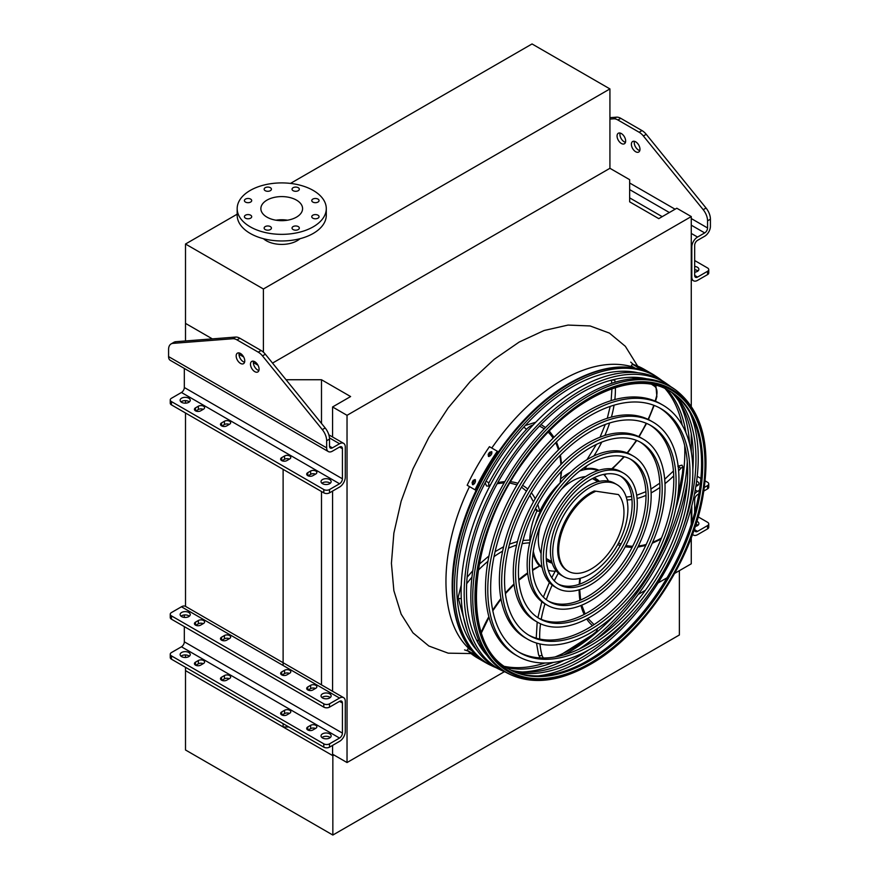 <?xml version="1.0" encoding="UTF-8"?>
<svg xmlns="http://www.w3.org/2000/svg" width="879" height="879" viewBox="0 0 879 879"><rect width="100%" height="100%" fill="white"/><g stroke="black" fill="none" stroke-linecap="round" stroke-linejoin="round"><path stroke-width="1.32" d="M691.268 406.065L691.268 216.575L676.808 208.224L658.767 218.64L629.65 201.829L629.65 179.679L609.927 168.296L609.927 88.922L532.037 43.95L290.477 183.414M674.687 573.372L691.268 563.802L691.268 537.684M691.268 524.313L691.268 507.875M691.268 451.685L691.268 433.754M691.268 415.855L691.268 415.119M332.57 745.392L332.57 754.193L347.029 762.543L347.029 415.317L691.268 216.575M347.029 762.543L504.381 671.699M638.165 594.457L645.417 590.27M658.052 582.975L667.051 577.778M332.57 436.973L332.57 406.966L347.029 415.317M332.57 691.268L332.57 491.097M321.494 423.425L321.494 379.739L350.611 396.55L332.57 406.966M321.494 684.884L321.494 491.515M286.049 379.739L321.494 379.739M679.379 570.658L679.379 634.979L332.844 835.05L332.844 755.687L185.502 670.611L283.115 726.977L283.115 723.67M283.115 715.418L283.115 714.418M283.115 665.458L283.115 469.364M283.115 461.112L283.115 460.113M283.115 726.977L288.85 726.977M237.176 214.179L185.502 244.021L185.502 323.384L212.344 338.876L185.502 323.384L185.502 340.964M239.033 354.292L243.659 356.962L239.033 354.292M253.35 362.555L257.986 365.224L253.35 362.555M332.844 835.05L185.502 749.985L185.502 667.304M185.502 657.47L185.502 654.943M329.526 747.15A4.054 2.34 180 0 1 323.802 747.15L323.802 743.843A4.054 2.34 0 0 0 329.526 743.843L329.526 747.15L339.547 741.36A8.098 4.681 120 0 0 345.282 731.438L345.282 701.354A8.098 4.681 120 0 0 343.601 697.64L185.513 606.367L185.502 412.998M185.502 403.175L185.502 400.648M185.502 244.021L263.403 288.993L609.927 88.922M263.436 238.703A21.876 12.625 0 0 0 266.26 240.714A21.876 12.625 0 0 0 300.025 238.703M263.403 288.993L263.403 352.182M272.523 363.093L609.927 168.296M296.476 200.115A20.854 12.042 180 0 1 302.585 208.631A20.854 12.042 180 0 1 281.73 220.673A20.854 12.042 180 0 1 260.865 208.631A20.854 12.042 180 0 1 273.743 197.511A20.854 12.042 180 0 1 296.476 200.115M275.973 220.211A20.854 12.042 180 0 1 287.488 220.211M312.825 202.071A3.648 2.11 0 0 0 316.803 202.522A3.648 2.11 0 0 0 319.055 200.577A3.648 2.11 0 0 0 315.407 198.478A3.648 2.11 0 0 0 311.759 200.577A3.648 2.11 0 0 0 312.825 202.071M293.103 190.677A3.648 2.11 0 0 0 297.069 191.139A3.648 2.11 0 0 0 299.321 189.194A3.648 2.11 0 0 0 295.674 187.084A3.648 2.11 0 0 0 292.037 189.194A3.648 2.11 0 0 0 293.103 190.677M265.205 190.677A3.648 2.11 0 0 0 269.172 191.139A3.648 2.11 0 0 0 271.424 189.194A3.648 2.11 0 0 0 267.776 187.084A3.648 2.11 0 0 0 264.139 189.194A3.648 2.11 0 0 0 265.205 190.677M245.472 202.071A3.648 2.11 0 0 0 249.449 202.522A3.648 2.11 0 0 0 251.702 200.577A3.648 2.11 0 0 0 248.054 198.478A3.648 2.11 0 0 0 244.406 200.577A3.648 2.11 0 0 0 245.472 202.071M245.472 218.179A3.648 2.11 0 0 0 249.449 218.629A3.648 2.11 0 0 0 251.702 216.684A3.648 2.11 0 0 0 248.054 214.586A3.648 2.11 0 0 0 244.406 216.684A3.648 2.11 0 0 0 245.472 218.179M265.205 229.562A3.648 2.11 0 0 0 269.172 230.023A3.648 2.11 0 0 0 271.424 228.079A3.648 2.11 0 0 0 267.776 225.969A3.648 2.11 0 0 0 264.139 228.079A3.648 2.11 0 0 0 265.205 229.562M293.103 229.562A3.648 2.11 0 0 0 297.069 230.023A3.648 2.11 0 0 0 299.321 228.079A3.648 2.11 0 0 0 295.674 225.969A3.648 2.11 0 0 0 292.037 228.079A3.648 2.11 0 0 0 293.103 229.562M312.825 218.179A3.648 2.11 0 0 0 316.803 218.629A3.648 2.11 0 0 0 319.055 216.684A3.648 2.11 0 0 0 315.407 214.586A3.648 2.11 0 0 0 311.759 216.684A3.648 2.11 0 0 0 312.825 218.179M313.232 190.446A44.554 25.722 180 0 1 326.285 208.631A44.554 25.722 180 0 1 281.73 234.352A44.554 25.722 180 0 1 237.176 208.631A44.554 25.722 180 0 1 264.678 184.865A44.554 25.722 180 0 1 313.232 190.446M326.285 208.631L326.285 215.245A44.554 25.722 180 0 1 281.73 240.967A44.554 25.722 180 0 1 237.176 215.245L237.176 208.631M333.998 755.017L332.844 755.687M312.913 475.649L315.781 474.001A3.648 2.11 0 0 0 316.847 472.506A3.648 2.11 0 0 0 314.594 470.562A3.648 2.11 0 0 0 310.628 471.023L307.76 472.671A3.648 2.11 0 0 0 306.694 474.166A3.648 2.11 0 0 0 308.947 476.11A3.648 2.11 0 0 0 312.913 475.649M286.851 460.607L289.718 458.948A3.648 2.11 0 0 0 290.784 457.465A3.648 2.11 0 0 0 288.532 455.52A3.648 2.11 0 0 0 284.565 455.97L281.698 457.629A3.648 2.11 0 0 0 280.632 459.113A3.648 2.11 0 0 0 282.884 461.057A3.648 2.11 0 0 0 286.851 460.607M200.654 410.834L203.51 409.185A3.648 2.11 0 0 0 204.587 407.691A3.648 2.11 0 0 0 202.335 405.746A3.648 2.11 0 0 0 198.357 406.208L195.501 407.856A3.648 2.11 0 0 0 194.435 409.35A3.648 2.11 0 0 0 196.676 411.295A3.648 2.11 0 0 0 200.654 410.834M226.716 425.886L229.573 424.227A3.648 2.11 0 0 0 230.65 422.744A3.648 2.11 0 0 0 228.397 420.799A3.648 2.11 0 0 0 224.42 421.25L221.563 422.909A3.648 2.11 0 0 0 220.486 424.392A3.648 2.11 0 0 0 222.739 426.337A3.648 2.11 0 0 0 226.716 425.886M188.765 398.187A5.065 2.923 0 0 0 183.25 397.55A5.065 2.923 0 0 0 180.129 400.253A5.065 2.923 0 0 0 185.183 403.175A5.065 2.923 0 0 0 190.249 400.253A5.065 2.923 0 0 0 188.765 398.187M329.669 479.538A5.065 2.923 0 0 0 324.153 478.901A5.065 2.923 0 0 0 321.033 481.604A5.065 2.923 0 0 0 326.087 484.527A5.065 2.923 0 0 0 331.152 481.604A5.065 2.923 0 0 0 329.669 479.538M329.526 439.104L326.658 440.753A12.152 7.01 -120 0 0 322.307 429.611L325.175 427.963A12.152 7.01 60 0 1 329.526 439.104L329.526 446.224A4.054 2.34 120 0 0 330.361 448.07A4.054 2.34 120 0 0 332.394 447.872L339.547 443.741A8.098 4.681 -60 0 1 343.601 443.335A8.098 4.681 -60 0 1 345.282 447.048L345.282 477.143A8.098 4.681 -60 0 1 339.547 487.065L329.526 492.844A4.054 2.34 180 0 1 323.802 492.844L323.802 489.537L171.438 401.571L171.438 404.878A4.054 2.34 180 0 1 170.251 403.23L170.251 399.923A4.054 2.34 0 0 0 171.438 401.571M323.802 489.537A4.054 2.34 0 0 0 329.526 489.537L329.526 492.844M326.658 440.753L326.658 447.872A8.098 4.681 120 0 0 328.339 451.575A8.098 4.681 120 0 0 332.394 451.18L339.547 447.048A4.054 2.34 -60 0 1 341.579 446.851A4.054 2.34 -60 0 1 342.414 448.697L342.414 478.791A4.054 2.34 -60 0 1 339.547 483.758L329.526 489.537M184.326 368.433L184.326 387.518A4.054 2.34 -60 0 1 181.459 392.484L171.438 398.275A4.054 2.34 0 0 0 170.251 399.923M323.802 492.844L171.438 404.878M308.068 475.803L310.628 474.33A3.648 2.11 180 0 1 315.473 474.177M282.005 460.761L284.565 459.277A3.648 2.11 180 0 1 289.422 459.124M195.797 410.987L198.357 409.515A3.648 2.11 180 0 1 203.214 409.361M221.86 426.04L224.42 424.557A3.648 2.11 180 0 1 229.276 424.403M181.008 401.912A5.065 2.923 180 0 1 188.765 401.494A5.065 2.923 180 0 1 189.359 401.912M321.912 483.252A5.065 2.923 180 0 1 329.669 482.846A5.065 2.923 180 0 1 330.262 483.252M325.175 427.963L265.348 354.237L262.48 355.885A12.152 7.01 -120 0 0 258.239 352.149L237 339.887A12.152 7.01 -120 0 0 232.759 338.734L172.932 343.37A12.152 7.01 -120 0 0 171.097 343.92A12.152 7.01 -120 0 0 168.581 349.479L168.581 356.599A8.098 4.681 120 0 0 170.251 360.313L328.339 451.575M171.097 343.92L173.954 342.272A12.152 7.01 60 0 1 175.789 341.711L172.932 343.37M232.759 338.734L235.627 337.075L175.789 341.711M235.627 337.075A12.152 7.01 60 0 1 239.868 338.239L237 339.887M258.239 352.149L261.107 350.501L239.868 338.239M261.107 350.501A12.152 7.01 60 0 1 265.348 354.237M239.209 352.951A6.076 3.505 -120 0 0 240.286 358.522A6.076 3.505 -120 0 0 244.571 362.236M253.537 361.225A6.076 3.505 -120 0 0 257.646 369.993A6.076 3.505 -120 0 0 258.887 370.498M322.307 429.611L262.48 355.885M240.461 353.457A6.076 3.505 -120 0 0 237.418 353.16A6.076 3.505 -120 0 0 237.418 360.17A6.076 3.505 -120 0 0 243.494 363.686A6.076 3.505 -120 0 0 244.428 358.819A6.076 3.505 -120 0 0 240.461 353.457M254.778 371.652A6.076 3.505 -120 0 0 257.822 371.949A6.076 3.505 -120 0 0 257.822 364.939A6.076 3.505 -120 0 0 251.746 361.423A6.076 3.505 -120 0 0 250.812 366.29A6.076 3.505 -120 0 0 254.778 371.652M694.674 269.732A5.065 2.923 180 0 1 697.388 270.545A5.065 2.923 180 0 1 697.992 270.952M708.749 269.633L708.749 272.94A4.054 2.34 180 0 1 707.562 274.589L707.562 271.281A4.054 2.34 0 0 0 708.749 269.633A4.054 2.34 0 0 0 707.562 267.974L694.674 260.536M609.927 117.676L616.52 117.171A12.152 7.01 60 0 1 620.761 118.324L642 130.586A12.152 7.01 60 0 1 646.241 134.322L706.068 208.048A12.152 7.01 60 0 1 710.419 219.19L707.562 220.849L707.562 227.969A4.054 2.34 -60 0 1 704.694 232.924L697.541 237.055A8.098 4.681 120 0 0 691.806 246.977L691.806 277.072A8.098 4.681 120 0 0 693.487 280.775A8.098 4.681 120 0 0 697.541 280.379L707.562 274.589M694.674 272.182A5.065 2.923 0 0 0 698.871 269.304A5.065 2.923 0 0 0 697.388 267.238A5.065 2.923 0 0 0 694.674 266.425M710.419 219.19L710.419 226.31A8.098 4.681 -60 0 1 704.694 236.231L697.541 240.363A4.054 2.34 120 0 0 694.674 245.329L694.674 275.424A4.054 2.34 120 0 0 695.509 277.27A4.054 2.34 120 0 0 697.541 277.072L707.562 271.281M639.791 150.595A6.076 3.505 60 0 1 635.506 146.881A6.076 3.505 60 0 1 634.429 141.31M625.463 142.321A6.076 3.505 60 0 1 621.178 138.607A6.076 3.505 60 0 1 620.113 133.048M707.562 220.849A12.152 7.01 -120 0 0 703.211 209.707L643.373 135.981A12.152 7.01 -120 0 0 639.132 132.246L617.893 119.983A12.152 7.01 -120 0 0 613.652 118.819L609.927 119.115M635.671 141.816A6.076 3.505 -120 0 0 632.638 141.519A6.076 3.505 -120 0 0 632.638 148.529A6.076 3.505 -120 0 0 638.714 152.045A6.076 3.505 -120 0 0 639.648 147.167A6.076 3.505 -120 0 0 635.671 141.816M621.354 133.553A6.076 3.505 -120 0 0 618.322 133.245A6.076 3.505 -120 0 0 618.322 140.266A6.076 3.505 -120 0 0 624.398 143.771A6.076 3.505 -120 0 0 625.321 138.904A6.076 3.505 -120 0 0 621.354 133.553M312.913 689.938L315.781 688.29A3.648 2.11 0 0 0 316.847 686.796A3.648 2.11 0 0 0 314.594 684.851A3.648 2.11 0 0 0 310.628 685.312L307.76 686.96A3.648 2.11 0 0 0 306.694 688.455A3.648 2.11 0 0 0 308.947 690.4A3.648 2.11 0 0 0 312.913 689.938M286.851 674.896L289.718 673.237A3.648 2.11 0 0 0 290.784 671.754A3.648 2.11 0 0 0 288.532 669.809A3.648 2.11 0 0 0 284.565 670.27L281.698 671.919A3.648 2.11 0 0 0 280.632 673.402A3.648 2.11 0 0 0 282.884 675.347A3.648 2.11 0 0 0 286.851 674.896M200.654 625.123L203.51 623.475A3.648 2.11 0 0 0 204.587 621.98A3.648 2.11 0 0 0 202.335 620.036A3.648 2.11 0 0 0 198.357 620.497L195.501 622.145A3.648 2.11 0 0 0 194.435 623.64A3.648 2.11 0 0 0 196.676 625.584A3.648 2.11 0 0 0 200.654 625.123M226.716 640.176L229.573 638.517A3.648 2.11 0 0 0 230.65 637.033A3.648 2.11 0 0 0 228.397 635.088A3.648 2.11 0 0 0 224.42 635.539L221.563 637.198A3.648 2.11 0 0 0 220.486 638.681A3.648 2.11 0 0 0 222.739 640.626A3.648 2.11 0 0 0 226.716 640.176M329.669 693.828A5.065 2.923 0 0 0 324.153 693.19A5.065 2.923 0 0 0 321.033 695.893A5.065 2.923 0 0 0 326.087 698.816A5.065 2.923 0 0 0 331.152 695.893A5.065 2.923 0 0 0 329.669 693.828M188.765 612.476A5.065 2.923 0 0 0 183.25 611.839A5.065 2.923 0 0 0 180.129 614.542A5.065 2.923 0 0 0 185.183 617.465A5.065 2.923 0 0 0 190.249 614.542A5.065 2.923 0 0 0 188.765 612.476M185.513 606.367A8.098 4.681 120 0 0 181.459 606.774L171.438 612.564A4.054 2.34 0 0 0 170.251 614.212A4.054 2.34 0 0 0 171.438 615.871L171.438 619.179A4.054 2.34 180 0 1 170.251 617.519L170.251 614.212M329.526 743.843L339.547 738.052A4.054 2.34 120 0 0 342.414 733.097L342.414 703.002A4.054 2.34 120 0 0 341.579 701.145A4.054 2.34 120 0 0 339.547 701.354L329.526 707.134A4.054 2.34 180 0 1 323.802 707.134L323.802 703.826L171.438 615.871M323.802 703.826A4.054 2.34 0 0 0 329.526 703.826L329.526 707.134M343.601 697.64A8.098 4.681 120 0 0 339.547 698.047L329.526 703.826M323.802 707.134L171.438 619.179M315.473 688.466A3.648 2.11 0 0 0 310.628 688.62L308.068 690.092M289.422 673.413A3.648 2.11 0 0 0 284.565 673.567L282.005 675.05M203.214 623.65A3.648 2.11 0 0 0 198.357 623.804L195.797 625.277M229.276 638.692A3.648 2.11 0 0 0 224.42 638.846L221.86 640.33M321.912 697.552A5.065 2.923 180 0 1 329.669 697.135A5.065 2.923 180 0 1 330.262 697.552M181.008 616.201A5.065 2.923 180 0 1 188.765 615.783A5.065 2.923 180 0 1 189.359 616.201M323.802 743.843L171.438 655.877A4.054 2.34 0 0 1 170.251 654.229A4.054 2.34 0 0 1 171.438 652.57L181.459 646.79A4.054 2.34 120 0 0 184.326 641.824L184.326 626.617M184.326 617.421L184.326 614.97M310.628 725.329A3.648 2.11 180 0 1 314.594 724.867A3.648 2.11 180 0 1 316.847 726.812A3.648 2.11 180 0 1 315.781 728.306L312.913 729.955A3.648 2.11 180 0 1 308.947 730.416A3.648 2.11 180 0 1 306.694 728.471A3.648 2.11 180 0 1 307.76 726.977L310.628 725.329L310.628 728.636L308.068 730.108M284.565 710.276A3.648 2.11 180 0 1 288.532 709.825A3.648 2.11 180 0 1 290.784 711.77A3.648 2.11 180 0 1 289.718 713.254L286.851 714.913A3.648 2.11 180 0 1 282.884 715.363A3.648 2.11 180 0 1 280.632 713.418A3.648 2.11 180 0 1 281.698 711.935L284.565 710.276L284.565 713.583L282.005 715.066M198.357 660.514A3.648 2.11 180 0 1 202.335 660.052A3.648 2.11 180 0 1 204.587 661.997A3.648 2.11 180 0 1 203.51 663.491L200.654 665.139A3.648 2.11 180 0 1 196.676 665.601A3.648 2.11 180 0 1 194.435 663.656A3.648 2.11 180 0 1 195.501 662.162L198.357 660.514L198.357 663.821L195.797 665.293M224.42 675.555A3.648 2.11 180 0 1 228.397 675.105A3.648 2.11 180 0 1 230.65 677.05A3.648 2.11 180 0 1 229.573 678.533L226.716 680.181A3.648 2.11 180 0 1 222.739 680.643A3.648 2.11 180 0 1 220.486 678.698A3.648 2.11 180 0 1 221.563 677.215L224.42 675.555L224.42 678.863L221.86 680.346M322.505 737.975A5.065 2.923 0 0 0 328.032 738.613A5.065 2.923 0 0 0 331.152 735.91A5.065 2.923 0 0 0 329.669 733.844A5.065 2.923 0 0 0 324.153 733.207A5.065 2.923 0 0 0 321.033 735.91A5.065 2.923 0 0 0 322.505 737.975M181.612 656.624A5.065 2.923 0 0 0 187.128 657.261A5.065 2.923 0 0 0 190.249 654.558A5.065 2.923 0 0 0 188.765 652.493A5.065 2.923 0 0 0 183.25 651.855A5.065 2.923 0 0 0 180.129 654.558A5.065 2.923 0 0 0 181.612 656.624M323.802 747.15L171.438 659.184A4.054 2.34 180 0 1 170.251 657.536L170.251 654.229M315.473 728.471A3.648 2.11 0 0 0 310.628 728.636M289.422 713.429A3.648 2.11 0 0 0 284.565 713.583M203.214 663.656A3.648 2.11 0 0 0 198.357 663.821M229.276 678.709A3.648 2.11 0 0 0 224.42 678.863M321.912 737.558A5.065 2.923 180 0 1 329.669 737.151A5.065 2.923 180 0 1 330.262 737.558M181.008 656.206A5.065 2.923 180 0 1 188.765 655.8A5.065 2.923 180 0 1 189.359 656.206M697.992 485.241A5.065 2.923 0 0 0 697.388 484.834A5.065 2.923 0 0 0 696.19 484.318M708.749 483.922L708.749 487.23A4.054 2.34 180 0 1 707.562 488.878L707.562 485.571A4.054 2.34 0 0 0 708.749 483.922A4.054 2.34 0 0 0 707.562 482.263L705.2 480.912M694.674 512.765L694.674 499.635A4.054 2.34 -60 0 1 697.541 494.668L698.849 493.91M703.881 491.009L707.562 488.878M700.904 478.429L697.223 476.297M695.882 486.263A5.065 2.923 0 0 0 698.871 483.593A5.065 2.923 0 0 0 697.388 481.527A5.065 2.923 0 0 0 696.64 481.165M694.454 494.174A8.098 4.681 -60 0 1 697.541 491.361L699.442 490.262M704.42 487.395L707.562 485.571M691.806 522.598L691.806 505.788M707.562 528.894L707.562 525.587A4.054 2.34 0 0 0 708.749 523.939L708.749 527.246A4.054 2.34 180 0 1 707.562 528.894L697.541 534.685A8.098 4.681 -60 0 1 693.487 535.08A8.098 4.681 -60 0 1 692.553 534.212M695.948 524.258A5.065 2.923 180 0 1 697.388 524.84A5.065 2.923 180 0 1 697.992 525.257M708.749 523.939A4.054 2.34 0 0 0 707.562 522.28L698.168 516.863M696.871 521.28A5.065 2.923 180 0 1 697.388 521.533A5.065 2.923 180 0 1 698.871 523.609A5.065 2.923 180 0 1 695.256 526.411M707.562 525.587L697.541 531.377A4.054 2.34 -60 0 1 695.509 531.575A4.054 2.34 -60 0 1 694.674 529.718L694.674 528.158M662.129 380.684A166.384 96.064 120 0 0 659.228 378.53A166.384 96.064 120 0 0 572.13 384.288A166.384 96.064 120 0 0 462.376 534.553A166.384 96.064 120 0 0 493.031 666.392A166.384 96.064 120 0 0 496.349 667.82M522.478 671.974A166.384 96.064 120 0 0 564.483 660.129M595.753 639.593A166.384 96.064 120 0 0 687.389 480.879M689.532 443.532A166.384 96.064 120 0 0 678.786 401.231M665.161 388.683A163.417 94.35 -60 0 1 682.203 425.084M684.686 445.488A163.417 94.35 -60 0 1 675.577 509.402M614.542 615.113A163.417 94.35 -60 0 1 563.747 654.954M544.837 663.008A163.417 94.35 -60 0 1 504.799 666.447M638.055 372.773A163.142 94.185 120 0 0 572.13 386.947A163.142 94.185 120 0 0 469.869 517.533A163.142 94.185 120 0 0 477.462 650.932M506.458 667.579A163.142 94.185 120 0 0 553.352 662.414M579.019 649.131A163.142 94.185 120 0 0 687.279 461.629M685.95 432.754A163.142 94.185 120 0 0 666.963 389.562M659.635 407.944A140.948 81.373 -60 0 1 679.786 521.247A140.948 81.373 -60 0 1 588.018 644.406A140.948 81.373 -60 0 1 518.709 652.031M517.819 656.217L515.523 654.899A144.991 83.714 -60 0 1 493.295 538.706A144.991 83.714 -60 0 1 588.018 410.932A144.991 83.714 -60 0 1 660.514 403.758L662.81 405.076A144.991 83.714 120 0 0 590.314 412.262A144.991 83.714 120 0 0 495.591 540.025A144.991 83.714 120 0 0 517.819 656.217A144.991 83.714 120 0 0 662.81 572.504A144.991 83.714 120 0 0 662.81 405.076M590.314 415.569A140.948 81.373 120 0 0 498.239 539.772A140.948 81.373 120 0 0 519.841 652.712A140.948 81.373 120 0 0 660.788 571.339A140.948 81.373 120 0 0 660.788 408.581A140.948 81.373 120 0 0 590.314 415.569M649.812 424.953A121.302 70.034 -60 0 1 666.952 522.522A121.302 70.034 -60 0 1 588.018 628.364A121.302 70.034 -60 0 1 528.532 635.023M527.642 639.209L525.345 637.879A125.356 72.375 -60 0 1 506.128 537.432A125.356 72.375 -60 0 1 588.018 426.974A125.356 72.375 -60 0 1 650.702 420.766L652.987 422.085A125.356 72.375 120 0 0 590.314 428.293A125.356 72.375 120 0 0 508.425 538.761A125.356 72.375 120 0 0 527.642 639.209A125.356 72.375 120 0 0 652.987 566.834A125.356 72.375 120 0 0 652.987 422.085M590.314 431.6A121.302 70.034 120 0 0 511.073 538.497A121.302 70.034 120 0 0 529.663 635.693A121.302 70.034 120 0 0 650.965 565.658A121.302 70.034 120 0 0 650.965 425.601A121.302 70.034 120 0 0 590.314 431.6M639.989 441.972A101.656 58.695 -60 0 1 654.119 523.785A101.656 58.695 -60 0 1 588.018 612.333A101.656 58.695 -60 0 1 538.355 618.003M537.454 622.189L535.168 620.871A105.711 61.036 -60 0 1 518.962 536.168A105.711 61.036 -60 0 1 588.018 443.016A105.711 61.036 -60 0 1 640.879 437.775L643.164 439.104A105.711 61.036 120 0 0 590.314 444.334A105.711 61.036 120 0 0 521.258 537.487A105.711 61.036 120 0 0 537.454 622.189A105.711 61.036 120 0 0 643.164 561.165A105.711 61.036 120 0 0 643.164 439.104M590.314 447.642A101.656 58.695 120 0 0 523.906 537.223A101.656 58.695 120 0 0 539.486 618.684A101.656 58.695 120 0 0 641.143 559.989A101.656 58.695 120 0 0 641.143 442.609A101.656 58.695 120 0 0 590.314 447.642M630.155 458.981A82.011 47.356 -60 0 1 641.285 525.06A82.011 47.356 -60 0 1 588.018 596.292A82.011 47.356 -60 0 1 548.177 600.983M541.222 619.343A91.943 53.081 120 0 1 544.969 603.851A86.065 49.685 -60 0 1 531.795 534.893A86.065 49.685 -60 0 1 588.018 459.047A86.065 49.685 -60 0 1 631.056 454.784L633.341 456.113A86.065 49.685 120 0 0 590.314 460.376A86.065 49.685 120 0 0 534.091 536.212A86.065 49.685 120 0 0 547.276 605.181A86.065 49.685 120 0 0 633.341 555.495A86.065 49.685 120 0 0 633.341 456.113M590.314 463.683A82.011 47.356 120 0 0 536.728 535.959A82.011 47.356 120 0 0 549.309 601.675A82.011 47.356 120 0 0 631.32 554.319A82.011 47.356 120 0 0 631.32 459.618A82.011 47.356 120 0 0 590.314 463.683M620.332 476A62.376 36.006 -60 0 1 628.452 526.334A62.376 36.006 -60 0 1 588.018 580.25A62.376 36.006 -60 0 1 558 583.964M557.099 588.172L554.814 586.842A66.419 38.346 -60 0 1 544.628 533.619A66.419 38.346 -60 0 1 588.018 475.089A66.419 38.346 -60 0 1 621.233 471.803L623.519 473.122A66.419 38.346 120 0 0 590.314 476.418A66.419 38.346 120 0 0 546.925 534.948A66.419 38.346 120 0 0 557.099 588.172A66.419 38.346 120 0 0 623.53 549.825A66.419 38.346 120 0 0 623.519 473.122M590.314 479.725A62.376 36.006 120 0 0 549.562 534.685A62.376 36.006 120 0 0 559.132 584.667A62.376 36.006 120 0 0 621.497 548.65A62.376 36.006 120 0 0 621.497 476.627A62.376 36.006 120 0 0 590.314 479.725M532.586 570.427L539.223 566.274A2.022 1.165 120 0 0 538.981 565.34A56.706 32.732 -60 0 1 533.048 553.089M522.983 540.442L530.389 540.047M557.275 486.428A55.893 32.27 120 0 0 535.498 524.148M533.322 551.177A55.893 32.27 120 0 0 542.079 567.142M548.265 570.306A55.893 32.27 120 0 0 556.418 571.097M608.389 481.077A55.893 32.27 120 0 0 603.631 474.407M597.808 470.628A55.893 32.27 120 0 0 579.602 471.023M585.557 476.583A47.796 27.59 120 0 0 572.13 481.121A47.796 27.59 120 0 0 561.231 489.493M540.135 526.038A47.796 27.59 120 0 0 541.123 553.561M546.364 560.275A47.796 27.59 120 0 0 548.232 561.538A47.796 27.59 120 0 0 552.188 563.164M599.412 481.373A47.796 27.59 120 0 0 596.017 478.758A47.796 27.59 120 0 0 593.995 477.769M570.438 472.199A55.893 32.27 120 0 0 569.262 472.858A55.893 32.27 120 0 0 561.132 478.528M537.003 510.765A55.893 32.27 120 0 0 529.762 539.992M538.882 565.219A55.893 32.27 120 0 0 541.321 566.9L542.134 567.373M598.028 470.562L597.204 470.089A55.893 32.27 120 0 0 594.545 468.815M546.837 560.637A47.796 27.59 120 0 0 551.836 561.989M598.214 481.648A47.796 27.59 120 0 0 594.545 478M536.465 510.106L536.75 509.523L537.607 511.106L539.618 511.171A2.022 1.165 120 0 0 540.42 510.106A56.706 32.732 -60 0 1 560.099 482.923A91.943 53.081 120 0 0 561.022 471.748M561.615 471.111L560.099 482.923M584.447 467.408L584.931 468.474A2.022 1.165 120 0 0 585.15 468.672A2.022 1.165 120 0 0 585.678 468.749A56.706 32.732 -60 0 1 598.973 470.265M604.576 474.22A56.706 32.732 -60 0 1 604.785 474.429A91.943 53.081 120 0 0 605.213 474.111M563.725 576.69L561.439 575.371A53.169 30.699 -60 0 1 553.287 532.762A53.169 30.699 -60 0 1 588.018 485.911A53.169 30.699 -60 0 1 614.608 483.274L616.893 484.604A53.169 30.699 120 0 0 590.314 487.23A53.169 30.699 120 0 0 555.583 534.091A53.169 30.699 120 0 0 563.725 576.69A53.169 30.699 120 0 0 616.893 545.991A53.169 30.699 120 0 0 616.893 484.604M595.226 491.537A46.169 26.656 120 0 0 561.956 531.685A46.169 26.656 120 0 0 568.23 571.207A46.169 26.656 120 0 0 612.059 548.364A46.169 26.656 120 0 0 618.42 494.558L594.226 490.965A46.169 26.656 120 0 0 560.956 531.103A46.169 26.656 120 0 0 567.23 570.636L568.23 571.207M618.42 494.558L594.226 490.965M641.472 368.521A166.658 96.229 120 0 0 640.132 368.015L637.846 366.697A166.658 96.229 -60 0 1 639.176 367.191L641.769 368.598M655.69 376.135A166.658 96.229 120 0 0 652.097 373.872L644.219 369.323A166.658 96.229 120 0 0 632.331 364.192L631.309 365.961L635.012 368.092M652.097 373.872A166.658 96.229 120 0 0 640.209 368.73L632.331 364.192M475.484 656.02L473.188 654.69A166.658 96.229 -60 0 1 472.1 653.789L474.385 655.108A166.658 96.229 120 0 0 475.484 656.02L475.704 656.239M475.319 654.328L475.045 654.811L467.167 650.262A166.658 96.229 120 0 0 477.55 657.997L485.428 662.535A166.658 96.229 120 0 0 489.196 664.524M475.045 654.811A166.658 96.229 120 0 0 485.428 662.535M471.88 650.636L468.188 648.493L467.167 650.262M475.484 481.648A166.658 96.229 120 0 0 474.385 483.824L472.517 484.615L472.1 482.505A166.658 96.229 -60 0 1 473.188 480.33L475.078 479.549L475.484 481.648M491.8 453.663A166.658 96.229 120 0 0 490.471 455.696L488.438 456.399L488.175 454.377A166.658 96.229 -60 0 1 489.515 452.333L491.559 451.652L491.8 453.663M497.316 451.235L489.438 446.686A166.658 96.229 120 0 0 467.167 485.263L476.066 490.405A164.637 95.053 -60 0 1 498.338 451.817L497.316 451.235A166.658 96.229 120 0 0 475.045 489.812M475.506 479.989L474.21 480.912A164.637 95.053 120 0 0 473.111 483.087L473.1 484.758M491.965 452.081L490.526 452.927A164.637 95.053 120 0 0 489.196 454.959L489.043 456.553M588.666 649.977A162.538 93.844 -60 0 1 578.36 656.459A162.538 93.844 -60 0 1 511.128 670.205M671.578 392.287A162.538 93.844 -60 0 1 692.828 469.551M646.812 378.827A162.263 93.679 120 0 0 581.217 392.902A162.263 93.679 120 0 0 479.505 522.807A162.263 93.679 120 0 0 487.076 655.492M514.545 671.721A162.263 93.679 120 0 0 581.217 657.888A162.263 93.679 120 0 0 634.682 611.751M682.741 528.521A162.263 93.679 120 0 0 674.6 394.495M502.535 670.864L499.547 669.457A165.79 95.723 -60 0 1 495.459 475.88A165.79 95.723 -60 0 1 665.139 382.629L667.864 384.519A165.516 95.558 120 0 0 581.217 390.254A165.516 95.558 120 0 0 472.045 539.728A165.516 95.558 120 0 0 502.535 670.864A165.516 95.558 120 0 0 505.854 672.303M538.201 675.918A165.516 95.558 120 0 0 581.217 660.536A165.516 95.558 120 0 0 690.059 412.888M670.765 386.672A165.516 95.558 120 0 0 667.864 384.519M690.795 525.741A161.67 93.339 -60 0 1 636.308 620.124M668.886 390.584A160.593 92.713 -60 0 1 692.773 519.456A160.593 92.713 -60 0 1 588.018 660.448A160.593 92.713 -60 0 1 508.304 668.732M509.051 673.94A164.911 95.218 -60 0 1 504.996 481.384A164.911 95.218 -60 0 1 673.775 388.628L675.479 389.815A164.747 95.119 -60 0 0 589.249 395.517A164.747 95.119 -60 0 0 480.582 544.299A164.747 95.119 -60 0 0 510.93 674.819L509.051 673.94M473.935 653.602L448.18 653.163L428.831 645.999L412.943 632.814L401.143 614.135L393.869 590.655L391.419 563.307L393.869 533.113L401.143 501.25L412.943 468.936L428.831 437.412L448.18 407.9L470.265 381.519L494.229 359.291L519.148 342.074L544.068 330.515L568.021 325.076L590.106 325.955L609.466 333.119L625.343 346.304L637.638 366.082M633.298 367.103C612.267 360.786 588.534 365.115 562.099 380.102C536.08 395.374 512.644 418.019 491.779 448.037M469.507 486.614C437.852 551.419 438.138 621.969 470.177 649.647M339.547 483.758L181.459 392.484M339.547 443.741L329.471 437.918M332.394 447.872L329.526 446.224M326.658 447.872L168.581 356.599M342.414 448.697L339.547 447.048M342.414 478.791L184.326 387.518M221.563 422.909L221.563 425.886M224.42 421.25L224.42 424.557M195.501 407.856L195.501 410.834M198.357 406.208L198.357 409.515M281.698 457.629L281.698 460.607M284.565 455.97L284.565 459.277M307.76 472.671L307.76 475.649M310.628 471.023L310.628 474.33M697.541 277.072L694.674 275.424M707.562 227.969L691.268 218.552M675.083 209.213L629.65 182.986M704.694 232.924L691.268 225.167M669.358 212.52L629.65 189.6M697.541 237.055L691.268 233.44M662.195 216.652L629.65 197.863M646.241 134.322L643.373 135.981M703.211 209.707L706.068 208.048M613.652 118.819L616.52 117.171M620.761 118.324L617.893 119.983M639.132 132.246L642 130.586M339.547 698.047L181.459 606.774M342.414 703.002L339.547 701.354M342.414 733.097L184.326 641.824M339.547 738.052L181.459 646.79M171.438 655.877L171.438 659.184M221.563 680.181L221.563 677.215M195.501 665.139L195.501 662.162M281.698 714.913L281.698 711.935M307.76 729.955L307.76 726.977M224.42 638.846L224.42 635.539M221.563 640.176L221.563 637.198M198.357 623.804L198.357 620.497M195.501 625.123L195.501 622.145M284.565 673.567L284.565 670.27M281.698 674.896L281.698 671.919M310.628 688.62L310.628 685.312M307.76 689.938L307.76 686.96M697.541 491.361L695.245 490.042M697.541 531.377L694.674 529.718M570.482 383.211A166.549 96.152 120 0 0 460.629 533.619A166.549 96.152 120 0 0 491.317 665.579C453.465 648.746 441.577 589.391 462.244 525.653C480.176 467.112 524.071 408.768 569.603 383.09C604.17 363.741 633.528 361.862 657.668 377.443A166.549 96.152 120 0 0 570.482 383.211M558.374 573.141A91.943 53.081 120 0 0 554.264 580.799M552.199 585.084A91.943 53.081 120 0 0 546.32 599.687M540.541 623.782A91.943 53.081 120 0 0 539.695 639.055M539.981 643.955A91.943 53.081 120 0 0 541.958 655.097A14.174 8.186 120 0 0 543.563 657.986M555.034 656.965A157.352 90.845 120 0 0 595.962 631.88A2.022 1.165 120 0 0 596.907 628.903M592.501 625.65A86.779 50.103 -60 0 1 586.689 618.948M584.161 614.443A86.779 50.103 -60 0 1 580.975 605.477M579.931 600.302A86.779 50.103 -60 0 1 579.107 589.787M579.239 584.304A86.779 50.103 -60 0 1 579.766 578.404M597.665 628.397L595.83 632.605A2.022 0.89 -129.7 0 0 595.962 631.88M540.08 657.899L538.574 654.8A2.022 1.439 -15.3 0 0 539.146 655.503A2.022 1.439 -15.3 0 0 541.958 655.097M529.718 542.848A91.943 53.081 120 0 0 522.137 543.694M516.599 545.09A91.943 53.081 120 0 0 508.491 548.177M502.634 551.155A91.943 53.081 120 0 0 493.998 556.649M487.955 561.307A91.943 53.081 120 0 0 478.11 570.405M471.946 577.173A91.943 53.081 120 0 0 466.683 583.7M476.912 640.813A2.022 1.165 120 0 0 478.374 639.582M481.252 632.265A86.779 50.103 -60 0 1 488.867 616.684M492.701 610.246A86.779 50.103 -60 0 1 500.909 598.533M505.326 593.127A86.779 50.103 -60 0 1 513.995 583.986M518.742 579.7A86.779 50.103 -60 0 1 527.631 572.888M532.531 569.779A86.779 50.103 -60 0 1 539.223 566.274M467.386 631.452L458.091 597.511A2.022 1.286 -5.8 0 0 458.684 598.302A2.022 1.286 -5.8 0 0 461.277 598.291M560.901 464.551A91.943 53.081 120 0 0 559.813 455.685M558.429 449.938A91.943 53.081 120 0 0 555.671 442.741M553.1 438.171A91.943 53.081 120 0 0 548.243 432.204M544.233 428.875A91.943 53.081 120 0 0 539.431 426.128M533.113 424.986A14.174 8.186 120 0 0 526.312 429.523A157.352 90.845 120 0 0 488.966 482.813A2.022 1.165 120 0 0 488.68 484.626A2.022 1.165 120 0 0 489.79 485.065A86.779 50.103 -60 0 1 490.526 484.79M497.767 482.648A86.779 50.103 -60 0 1 504.843 481.648M510.754 481.769A86.779 50.103 -60 0 1 517.962 483.34M522.555 485.384A86.779 50.103 -60 0 1 527.763 489.054M531.334 492.778A86.779 50.103 -60 0 1 535.234 498.701M537.728 504.414A86.779 50.103 -60 0 1 539.618 511.171M489.999 485.79L489.087 486.131A2.022 1.351 -111 0 0 489.79 485.065M486.01 481.242L488.966 482.813M523.642 427.271A2.022 0.582 42.3 0 1 524.291 427.524A2.022 0.582 42.3 0 1 526.312 429.523M535.542 422.228A2.022 1.648 109.2 0 1 535.74 422.239L525.235 425.513M611.74 468.815A91.943 53.081 120 0 0 623.892 456.662M627.09 452.894A91.943 53.081 120 0 0 636.363 440.324M638.736 436.643A91.943 53.081 120 0 0 646.219 423.249M648.076 419.371A91.943 53.081 120 0 0 653.767 405.274M655.141 401.077A91.943 53.081 120 0 0 656.36 396.912A14.174 8.186 120 0 0 654.394 386.156A157.352 90.845 120 0 0 651.91 384.541M637.616 378.475A157.352 90.845 120 0 0 631.869 377.267M614.718 379.343A2.022 1.165 120 0 0 614.729 379.607A86.779 50.103 -60 0 1 615.047 382.233M615.377 387.606A86.779 50.103 -60 0 1 614.839 399.571M614.058 405.175A86.779 50.103 -60 0 1 611.41 417.096M609.63 422.997A86.779 50.103 -60 0 1 604.829 435.523M601.752 442.093A86.779 50.103 -60 0 1 593.863 456.003M587.183 465.584A86.779 50.103 -60 0 1 584.931 468.474M612.136 379.959A2.022 1.329 -7.9 0 0 614.729 379.607M613.817 374.245L615.146 373.85A2.022 1.538 85.9 0 1 615.564 373.894M654.745 385.123A2.022 1.648 124.6 0 1 654.394 386.156M655.866 385.398L656.877 396.616A2.022 0.681 -164.6 0 1 656.36 396.912M618.585 542.936A91.943 53.081 120 0 0 621.046 544.013M625.914 545.463A91.943 53.081 120 0 0 632.693 546.244M638.385 545.98A91.943 53.081 120 0 0 646.219 544.453M652.647 542.288A91.943 53.081 120 0 0 659.602 539.091A14.174 8.186 120 0 0 661.557 537.849M676.72 503.557A157.352 90.845 120 0 0 682.851 468.815A2.022 1.165 120 0 0 682.236 467.65A2.022 1.165 120 0 0 680.785 468.364A86.779 50.103 -60 0 1 678.621 470.814M673.732 475.891A86.779 50.103 -60 0 1 664.985 483.659M659.909 487.46A86.779 50.103 -60 0 1 651.13 492.877M646.01 495.36A86.779 50.103 -60 0 1 637.066 498.481M631.957 499.514A86.779 50.103 -60 0 1 626.991 499.942M678.149 466.178L680.785 468.364M677.83 466.211L682.016 465.145L683.433 468.155A2.022 1.044 -175.4 0 1 682.851 468.815M661.195 538.75L659.107 540.058A2.022 1.22 -117.6 0 0 659.602 539.091M488.175 454.377L489.196 454.959M489.515 452.333L490.526 452.927M472.1 482.505L473.111 483.087M473.188 480.33L474.21 480.912M590.314 663.843A163.12 94.185 120 0 0 690.202 406.384A163.12 94.185 120 0 0 490.416 521.719A163.12 94.185 120 0 0 590.314 663.843M590.314 663.085A162.208 93.646 -60 0 1 490.976 521.774A162.208 93.646 -60 0 1 689.641 407.076A162.208 93.646 -60 0 1 590.314 663.085M589.172 661.107A160.593 92.713 120 0 0 694.08 519.599A160.593 92.713 120 0 0 669.457 390.913C633.704 368.466 569.911 397.802 526.532 457.904C467.727 534.091 459.277 644.538 508.875 669.062A160.593 92.713 120 0 0 589.172 661.107M467.991 651.02L464.573 649.911M630.726 362.115L633.396 364.521M343.601 443.335L328.834 434.819M693.487 280.775L691.268 279.5M693.487 535.08L692.454 534.487M659.228 378.53L657.668 377.443M493.031 666.392L491.317 665.579M544.991 603.862L547.276 605.181M580.294 578.272L579.81 584.106M579.7 589.6L580.634 600.005M581.766 605.159L585.139 613.927M587.864 618.322L594.061 624.639M595.83 632.605L558.473 656.294M538.574 654.8L536.509 643.043M536.234 638.176L537.19 622.035M537.882 617.706L541.816 601.741M543.365 597.072L549.375 582.458M551.748 577.624L555.264 571.152M527.708 573.482L518.797 580.272M514.061 584.524L505.403 593.666M501.008 599.049L492.811 610.784M488.999 617.201L481.439 632.825M478.539 640.011L477.209 641.395M461.244 585.139L458.091 597.511M467.123 577.239L472.77 570.746M479.121 564.329L488.966 555.967M495.086 551.66L503.634 546.749M509.501 544.112L517.478 541.519M537.563 511.084L536.102 510.238M536.08 510.216L535.63 508.337M533.443 501.854L529.861 495.273M526.499 491.174L521.5 487.131M497.184 483.714L504.172 482.813M509.996 483.054L517.05 484.867M489.087 486.131L486.57 485.977L485.175 482.824M540.992 424.546L545.529 427.546M561.516 463.925L560.472 455.014M559.143 449.235L556.484 441.928M554.023 437.27L549.342 431.073M585.15 468.672L583.777 467.881M586.963 459.673L596.401 444.422M600.038 437.193L605.268 424.491M607.29 418.294L610.202 406.395M611.136 400.637L611.949 388.749M611.74 383.266L611.432 380.135M615.146 373.85L616.157 373.784M644.428 378.333L645.219 378.673M605.027 474.88L606.235 473.957M612.355 468.892L624.332 456.772M627.474 453.037L636.726 440.467M639.077 436.808L646.559 423.403M648.416 419.536L654.141 405.417M655.525 401.242L656.877 396.616M626.233 497.074L631.616 496.459M636.682 495.262L645.9 491.702M650.899 489.065L659.788 483.186M664.7 479.264L673.446 471.023M683.433 468.155L675.709 508.754M617.695 544.595L620.211 545.551M625.189 546.837L632.067 547.452M637.846 547.09L645.746 545.463M652.24 543.244L659.107 540.058M546.266 558.528L551.748 561.703M592.435 478.561L597.929 481.725M510.93 674.819C533.718 684.906 560.066 681.489 589.974 664.579C641.637 635.726 690.334 564.043 702.431 499.184C711.737 447.378 702.75 410.922 675.479 389.815"/></g></svg>
